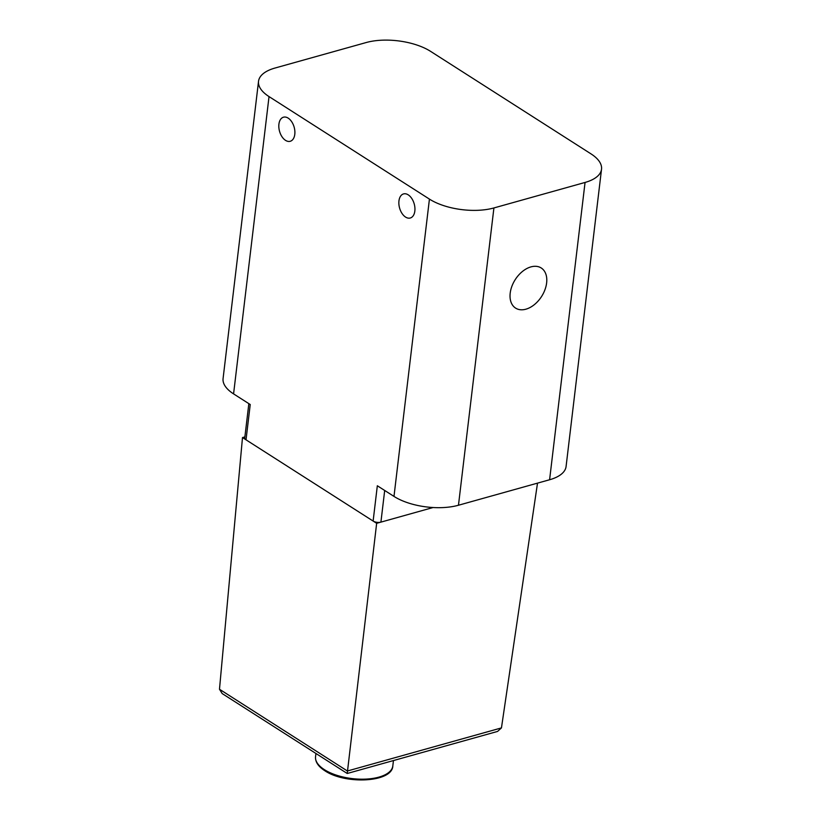 <?xml version="1.0" encoding="UTF-8"?>
<svg xmlns="http://www.w3.org/2000/svg" width="821" height="821" viewBox="0 0 821 821"><rect width="100%" height="100%" fill="white"/><g stroke="black" fill="none" stroke-linecap="round" stroke-linejoin="round"><path stroke-width="1.23" d="M430.625 51.384L591.028 153.896A46.048 20.566 -173.2 0 1 601.526 169.208A46.048 20.566 -173.2 0 1 585.055 182.447L493.914 207.949A46.048 20.566 -173.2 0 1 429.434 199.103L269.031 96.591A46.048 20.566 -173.2 0 1 258.533 81.279A46.048 20.566 -173.2 0 1 275.004 68.04L366.145 42.548A46.048 20.566 -173.2 0 1 430.625 51.384M278.914 124.166A12.51 7.594 -105.6 0 0 281.962 136.686A12.51 7.594 -105.6 0 0 290.224 141.284A12.51 7.594 -105.6 0 0 294.164 127.193A12.51 7.594 -105.6 0 0 283.481 117.198A12.51 7.594 -105.6 0 0 278.914 124.166M414.841 211.038A12.51 7.594 74.4 0 1 410.274 218.006A12.51 7.594 74.4 0 1 399.581 208.011A12.51 7.594 74.4 0 1 403.532 193.92A12.51 7.594 74.4 0 1 411.793 198.518A12.51 7.594 74.4 0 1 414.841 211.038M433.098 507.522L380.913 522.125A5.562 2.484 -173.2 0 1 373.124 521.058L246.023 439.82A5.562 2.484 -173.2 0 1 244.75 437.973L248.845 403.645M601.526 169.208L566.08 466.513A46.048 20.566 -173.2 0 1 549.598 479.751L458.467 505.243A46.048 20.566 -173.2 0 1 393.988 496.407L377.332 485.765L373.124 521.058L376.654 523.316L380.913 522.125L384.69 490.465M244.884 436.895L242.493 437.562L246.023 439.82L250.231 404.527L233.575 393.885A46.048 20.566 -173.2 0 1 223.076 378.584L258.533 81.279M242.493 437.562L219.484 689.25L222.193 693.581L347.232 773.485L376.654 523.316M537.509 483.128L501.457 727.899L347.396 771.001L219.484 689.25M510.2 293.138A23.809 15.64 122.6 0 0 515.588 308.101A23.809 15.64 122.6 0 0 541.593 296.463A23.809 15.64 122.6 0 0 541.234 267.985A23.809 15.64 122.6 0 0 522.443 271.464A23.809 15.64 122.6 0 0 510.2 293.138M347.242 773.485L497.567 731.429L501.457 727.899M393.988 496.407L429.434 199.103M233.575 393.885L269.031 96.591M549.598 479.751L585.055 182.447M458.467 505.243L493.914 207.949M324.408 769.657A38.905 17.374 6.8 0 0 366.351 779.078A38.905 17.374 6.8 0 0 392.818 765.942C392.325 782.546 345.169 784.691 324.788 770.703C318.25 766.506 315.161 761.847 315.541 756.726A38.905 17.374 6.8 0 0 324.408 769.657M392.818 765.942L393.454 760.554M315.541 756.726L315.931 753.483"/></g></svg>
